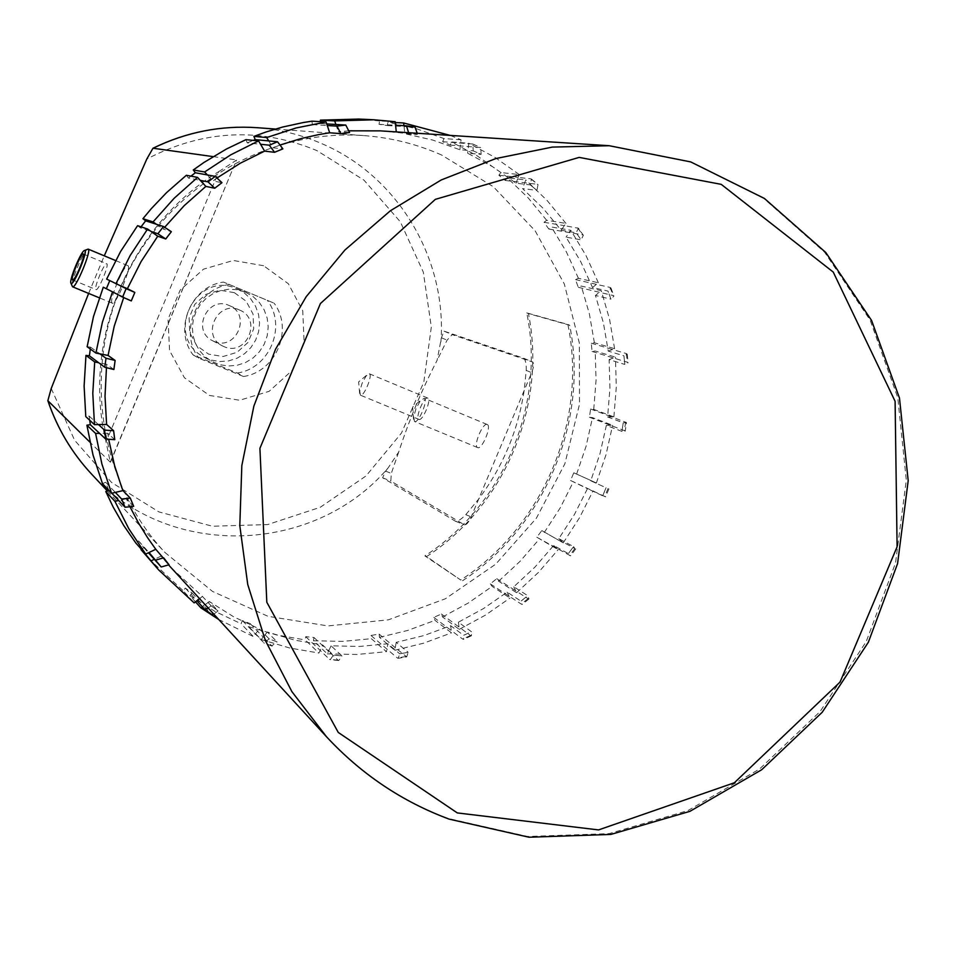 <?xml version="1.0" encoding="UTF-8"?>
<svg xmlns="http://www.w3.org/2000/svg" width="956" height="956" viewBox="0 0 956 956"><rect width="100%" height="100%" fill="white"/><g stroke="black" fill="none" stroke-linecap="round" stroke-linejoin="round"><path stroke-width="0.72" stroke-dasharray="4.78 3.58" d="M171.315 567.948L202.433 596.425L211.085 605.745L218.076 610.92L209.292 601.503L233.587 616.751L259.423 628.976L269.054 638.823L277.109 641.894L267.333 632L294.639 640.126L322.674 645.001L333.393 655.075L341.961 655.9L331.087 645.826L359.528 646.435L387.861 643.782L399.692 653.773L403.946 653.091L408.188 652.327L396.214 642.372L423.902 635.573L450.694 625.69L463.576 635.298L471.451 631.725L458.426 622.177L483.581 608.518L507.134 592.146L520.972 601.121L527.736 595.672L513.778 586.793L534.834 567.219L553.679 545.47L568.318 553.596L573.54 546.629L558.818 538.622L574.472 514.424L587.45 488.683L602.674 495.794L606.056 487.763L590.76 480.784L600.045 453.502L606.343 425.408L621.926 431.395L623.228 422.791L607.622 416.947L609.928 388.291L609.115 359.611L624.794 364.439L623.933 355.811L608.267 351.127L603.403 322.913L595.457 295.464L610.956 299.168L607.968 291.078L592.505 287.505L580.698 261.562L566.048 237.148L581.105 239.825L576.145 232.798L561.16 230.241L543.068 208.289L522.55 188.583L536.925 190.399L530.293 184.914L516.025 183.205L492.746 166.798L467.639 153.199L481.107 154.382L473.208 150.857L459.872 149.745L432.877 140.102L404.818 133.697L417.222 134.521L380.357 130.864M349.107 130.817L338.316 131.725L349.561 132.526M280.562 144.87L272.771 147.774L282.868 148.873M217.323 177.78L212.937 180.959L221.959 182.68M164.755 227.181L163.237 229.07L171.339 231.699M131.295 300.925L123.922 297.017L123.683 297.627M113.895 369.518L106.857 364.356L106.451 367.929M114.768 439.688L107.741 433.259L108.769 439.76M133.697 506.345L126.347 498.733L130.243 507.254M169.057 564.745L161.11 556.117L168.638 564.996M498.877 175.223L518.188 177.398L519.251 174.554L500.896 172.558L498.877 175.223L505.234 180.469L507.254 177.804L525.74 179.931L522.55 188.583M505.234 180.469L537.403 184.281L538.025 184.532L536.949 190.364L530.293 184.914M544.06 222.306L564.375 225.64L565.952 223.393L546.641 220.274L544.06 222.306L548.816 229.034L551.397 227.002L570.816 230.276L566.048 237.148M548.816 229.034L582.574 234.818L583.351 235.26L581.129 239.801L576.145 232.798L578.416 228.245L583.351 235.26M575.452 279.594L596.436 284.338L598.36 282.773L578.416 278.316L575.452 279.594L578.332 287.338L581.284 286.059L601.288 290.696L595.457 295.464M578.332 287.338L613.107 295.488L613.943 296.049L610.992 299.156L607.968 291.078M591.25 343.204L612.521 349.502L614.612 348.701L594.381 342.75L591.25 343.204L592.075 351.461L595.206 351.007L615.449 357.15L609.115 359.611M592.075 351.461L627.267 362.193L628.092 362.79L624.818 364.439L623.933 355.811M590.629 409.013L611.828 416.9L613.883 416.876L593.736 409.395L590.629 409.013L589.386 417.234L592.481 417.617L612.605 425.3L606.343 425.408M589.386 417.234L624.352 430.618L625.188 431.168L621.962 431.407L623.228 422.791L626.491 422.588L625.188 431.168M573.779 472.802L596.377 482.983L573.779 472.802L570.553 480.486L587.45 488.683M570.553 480.486L605.566 496.869L602.71 495.817L606.056 487.763M541.813 530.58L563.251 542.853L541.813 530.58L536.818 537.236L558.137 549.664L553.679 545.47M536.818 537.236L570.541 555.842L568.342 553.62L573.54 546.629M496.762 578.679L515.666 590.772L516.587 592.72L498.638 581.2L496.762 578.679L490.285 583.889L492.161 586.41L509.978 598.05L507.134 592.146M490.285 583.889L521.283 604.096L522.251 604.383L520.996 601.157L527.736 595.672M441.373 613.991L458.976 627.005L459.25 629.359L442.544 616.967L441.373 613.991L433.833 617.397L435.004 620.372L451.543 632.86L450.694 625.69M433.833 617.397L462.644 639.062L463.612 639.349L463.588 635.334L471.451 631.725M379.102 634.091L395.258 647.678L394.78 650.271L379.472 637.329L379.102 634.091L370.976 635.465L371.346 638.704L386.475 651.681L387.861 643.782M370.976 635.465L397.349 657.979L398.234 658.302L399.704 653.808L408.188 652.327L406.694 656.868L398.234 658.302M313.926 637.461L328.541 651.215L327.287 653.856L313.46 640.747L313.926 637.461L305.729 636.66L305.251 639.946L318.91 653.044L322.674 645.001M305.729 636.66L329.569 659.377L330.25 659.712L333.393 655.111L341.961 655.9M250.114 623.563L263.211 637.066L261.191 639.54L248.811 626.682L250.114 623.563L242.394 620.611L241.091 623.73L253.304 636.529L259.423 628.976M242.394 620.611L264.167 643.089L269.042 638.859L277.109 641.894M195.478 601.838L189.945 595.731L192.013 593.007L185.309 588.06L183.241 590.784L194.152 602.878M185.309 588.06L196.876 600.762M192.013 593.007L203.736 605.829L202.409 606.845M141.488 549.365L143.758 547.573L138.572 540.929L135.86 543.056M138.572 540.929L149.017 552.508M143.758 547.573L148.443 552.771M108.721 490.261L105.674 482.266L102.495 483.64M105.674 482.266L115.329 492.4M108.948 490.165L111.828 493.212M89.733 420.258L89.195 416.111L85.777 416.601M89.195 416.111L98.468 424.572M90.318 349.024L90.569 347.148L87.139 346.717M90.569 347.148L99.902 353.851M109.737 280.658L106.642 279.092M109.832 280.419L119.679 285.402M137.58 225.664L140.305 227.791L150.94 231.4M186.36 175.271L188.428 178.055L200.282 180.361M245.967 139.648L247.234 142.862L260.558 144.26M311.955 121.185L312.349 124.615L320.75 123.575L320.535 121.663M320.75 123.575L326.737 123.933M312.349 124.615L327.275 125.535M395.21 121.711L379.532 120.934L379.054 124.328L387.323 125.559L387.813 122.165L395.306 122.547M387.323 125.559L404.053 126.503L404.818 133.697M403.97 125.69L404.053 126.503L414.988 127.112M379.054 124.328L395.581 125.236M459.872 149.745L461.079 139.779L450.121 135.394M461.079 139.779L443.966 138.572L416.434 128.725L387.813 122.165M379.532 120.934L358.799 119.058M148.598 558.591L183.241 590.784M218.637 619.428L253.304 636.529M189.945 595.731L214.73 611.278L241.091 623.73M261.191 639.54L289.668 648.001L318.91 653.044M248.811 626.682L276.666 634.975L305.251 639.946M327.287 653.856L356.935 654.478L386.475 651.681M313.46 640.747L342.451 641.392L371.346 638.704M394.78 650.271L423.627 643.185L451.543 632.86M379.472 637.329L407.698 630.434L435.004 620.372M459.25 629.359L485.457 615.126L509.978 598.05M442.544 616.967L468.177 603.081L492.161 586.41M516.587 592.72L538.527 572.333L558.137 549.664M498.638 581.2L520.088 561.303L539.268 539.16M563.251 542.853L579.563 517.65L593.079 490.834M544.275 532.492L560.216 507.875L573.421 481.681M596.377 482.983L606.056 454.566L612.605 425.3M576.647 473.997L586.1 446.225L592.481 417.617M613.883 416.876L616.297 387.037L615.449 357.15M593.736 409.395L596.066 380.213L595.206 351.007M614.612 348.701L609.558 319.304L601.288 290.696M594.381 342.75L589.41 314.022L581.284 286.059M598.36 282.773L586.076 255.718L570.816 230.276M578.416 278.316L566.37 251.87L551.397 227.002M500.896 172.558L477.152 155.816L451.531 141.954L468.81 143.233L467.639 153.199M519.251 174.554L494.981 157.417L468.81 143.233M565.952 223.393L547.119 200.485L525.74 179.931M546.641 220.274L528.19 197.892L507.254 177.804M335.879 124.471L338.316 131.725M268.696 140.914L272.771 147.774M207.356 174.936L212.937 180.959M156.414 224.266L163.237 229.07M123.922 297.017L116.214 293.719M106.857 364.356L98.707 362.742M107.741 433.259L99.603 433.379M126.347 498.733L118.687 500.49M199.553 598.671L202.433 596.425M161.11 556.117L154.322 559.308M209.292 601.503L203.736 605.829L211.396 614.194M267.333 632L263.211 637.066L271.779 645.874L277.097 641.93M331.087 645.826L328.541 651.215L338.089 660.19L338.783 660.524L341.949 655.936M396.214 642.372L395.258 647.678L406.694 656.868M458.426 622.177L458.976 627.005L470.471 635.501L471.463 635.776L471.463 631.761M513.778 586.793L515.666 590.772L528.011 598.659L528.991 598.946L527.76 595.696M558.818 538.622L561.793 541.455L574.831 548.565L573.576 546.641M590.76 480.784L606.08 487.775M607.622 416.947L611.828 416.9L626.491 422.588M608.267 351.127L612.521 349.502L626.419 353.612L627.244 354.198L623.969 355.811M592.505 287.505L596.436 284.338L610.131 287.433L610.968 287.983L608.004 291.066M516.025 183.205L518.188 177.398L530.807 178.82L531.417 179.071L530.317 184.89M561.16 230.241L564.375 225.64L578.416 228.245M213.774 614.146L218.076 610.92M211.085 605.745L218.052 610.944M211.061 605.781L208.253 608.124M140.305 227.791L141.046 226.823M188.428 178.055L190.925 176.143M247.234 142.862L253.304 140.377M417.186 133.254L417.222 134.485L408.594 133.195M443.966 138.572L442.652 141.715L450.228 145.085L451.531 141.954M450.228 145.085L480.701 147.547L481.119 154.346L473.208 150.857M442.652 141.715L472.838 144.021L473.22 150.821M193.076 354.891L198.752 358.153L243.481 376.497L237.303 373.031L193.076 354.891C173.179 329.031 191.021 286.25 223.465 282.08L274.097 303.171L223.465 282.08M237.303 373.031C269.437 368.574 287.027 326.486 267.549 300.59M243.481 376.497C275.985 371.98 293.803 329.378 274.097 303.171M96.018 289.584L96.054 289.608C98.349 291.317 109.593 264.167 106.761 263.76C104.467 262.099 93.341 288.855 96.018 289.584M87.653 249.146C83.722 250.09 70.099 282.964 72.214 286.406M112.234 303.148C108.195 301.941 124.328 263.199 127.841 265.66C132.143 266.306 115.796 305.753 112.294 303.183L112.234 303.148M234.34 292.656L219.964 290.218L205.851 294.364L194.821 304.295L189.097 318.025L189.802 332.819L196.793 345.725L208.671 354.174L223.035 356.528L237.076 352.322L248.01 342.427L253.699 328.78L253.041 314.07L246.146 301.176L234.34 292.656M236.957 288.796L244.485 293.074L250.807 299.001L255.575 306.267L258.55 314.464L259.566 323.164L258.574 331.887L255.622 340.169L250.866 347.578L244.581 353.696L237.088 358.213L228.783 360.878L220.119 361.535L211.563 360.161L203.58 356.815C163.751 336.56 195.478 270.225 236.251 288.509L236.957 288.796M214.001 341.388C236.12 351.533 251.942 314.416 229.273 305.562C207.942 295.189 191.009 330.573 212.459 340.671L214.001 341.388M245.262 292.082L236.741 289.656L228.639 289.25L220.597 290.612L213.009 293.671L206.197 298.296L200.497 304.259L196.171 311.309L193.399 319.101L192.335 327.287L193.004 335.484L195.394 343.312L199.386 350.422L204.775 356.48L211.336 361.213L219.45 364.618L228.137 366.005L236.933 365.335L245.369 362.623L252.982 358.034L259.375 351.808L264.191 344.28L267.19 335.855L268.206 326.988L267.178 318.157L264.167 309.828L259.327 302.443L252.91 296.42L245.262 292.082M239.359 309.947L239.609 310.067C262.745 319.089 246.588 356.982 224.039 346.646L222.473 345.905C200.748 335.699 217.621 299.766 239.359 309.947M414.486 421.5L413.673 416.792L416.063 408.535L420.222 401.006L424.201 398.282C428.611 399.548 418.513 423.843 414.546 421.524L414.486 421.5M487.249 424.512L487.213 424.5C482.864 422.062 472.838 446.237 477.653 447.587C481.967 450.037 491.993 425.922 487.249 424.512M360.388 395.175L359.767 391.207L362.085 383.332L366.017 376.126L369.315 373.772C373.091 374.824 363.782 397.206 360.436 395.187L418.931 419.373M427.786 398.114L427.762 398.102C424.082 395.999 414.844 418.274 418.943 419.373C422.588 421.5 431.837 399.273 427.786 398.114M218.828 171.566L236.491 160.13L110.263 462.154L106.068 441.971L218.828 171.566C129.502 225.52 81.391 341.125 106.068 441.971M213.116 156.617L236.323 159.879M88.633 293.42L104.276 255.826M110.263 462.154L89.936 442.162M441.588 155.003C417.127 144.165 391.386 137.712 364.391 135.632C268.074 128.259 168.889 186.073 125.296 277.407C81.559 368.681 98.815 482.183 165.006 552.532L212.483 591.405L268.027 616.321L327.92 625.917L388.291 619.858L445.388 598.767L495.746 564.148L536.364 518.224L564.853 463.827L579.503 404.245L579.36 343.073L564.327 284.016L535.133 230.778L493.404 186.779L441.588 155.003M388.124 467.902L385.591 471.105L382.627 477.773L455.415 521.199C457.9 521.45 461.354 519.275 465.775 514.675L478.645 499.092C502.916 466.683 518.092 430.487 524.175 390.49L526.242 370.402C526.421 363.889 525.549 359.826 523.637 358.213L444.014 331.146L441.421 337.755L437.083 360.376C421.823 389.809 409.025 420.365 398.7 452.033L388.124 467.902C314.512 554.635 169.045 560.216 91.657 474.188M462.537 580.734C544.693 526.923 589.039 421.381 569.68 325.231L528.429 313.604C547.095 405.093 504.923 505.545 426.615 556.583L460.744 580.029C543.271 526.565 587.785 420.64 567.9 324.466L526.732 312.875C545.9 404.388 503.573 505.186 424.894 555.902L460.744 580.029M569.68 325.231L567.9 324.466M528.429 313.604L526.732 312.875M426.615 556.583L424.894 555.902M398.7 452.033L391.291 473.423L390.837 481.095L464.461 524.856C466.444 525.047 468.691 522.382 471.2 516.873L531.644 372.697C533.854 366.901 534.189 363.352 532.623 362.037L452.176 334.612L447.085 340.157L437.083 360.376M229.5 284.458C196.685 288.676 178.629 331.983 198.752 358.153M326.534 736.789C361.081 773.942 401.628 801.176 448.137 818.479L527.592 836.488L609.127 833.644L687.926 810.58L759.554 769.018L820.081 711.563L866.244 641.572L895.533 562.976L906.3 480.115L897.756 397.6L870.139 320.129L824.67 252.288L763.653 198.334L690.423 161.899L609.223 145.718M530.807 178.82L537.403 184.281M577.651 227.827L582.574 234.818M610.131 287.433L613.107 295.488M626.419 353.612L627.267 362.193M625.654 422.062L624.352 430.618M608.076 488.432L604.718 496.427M574.831 548.565L569.633 555.496M528.011 598.659L521.283 604.096M470.471 635.501L462.644 639.062M405.798 656.545L397.349 657.979M338.089 660.19L329.569 659.377M271.779 645.874L263.76 642.814M472.467 143.926L480.318 147.451M257.367 127.71C280.036 129.442 301.702 134.832 322.339 143.878C398.592 176.633 447.038 259.399 440.931 341.794M51.23 388.471L74.58 440.19L111.565 482.469L158.863 511.89L212.375 526.23L267.668 524.569L320.272 507.278L366.052 475.921L401.472 433.056L423.819 382.113L431.323 327.036L423.329 272.161L400.325 221.816L363.961 180.134L316.998 150.642C259.877 127.005 203.138 129.801 146.806 159.031M526.242 370.402L531.644 372.697M523.565 358.177L532.552 362.013M385.591 471.105L391.291 473.423M441.421 337.755L447.085 340.157M465.775 514.675L471.2 516.873M455.271 521.128L464.317 524.784M382.627 477.773L390.837 481.095M444.014 331.146L452.176 334.612M263.593 265.72L233.3 260.474L203.485 269.174L180.146 290.158L168.029 319.232L169.559 350.517L184.389 377.716L209.448 395.437L239.693 400.253L269.15 391.315L292.094 370.474L304.068 341.818L302.753 310.891L288.354 283.741L263.593 265.72M531.417 179.071L538.025 184.532M610.968 287.983L613.943 296.049M627.244 354.198L628.092 362.79M608.936 488.863L605.566 496.869M575.751 548.887L570.541 555.842M528.991 598.946L522.251 604.383M471.463 635.776L463.612 639.349M338.783 660.524L330.25 659.712M272.197 646.16L264.167 643.089M472.838 144.021L480.701 147.547M83.363 254.009L106.761 263.76M72.62 279.929L96.054 289.608M127.841 265.66L115.58 260.546M112.294 303.183L99.305 297.818M203.58 356.815L211.336 361.213M236.251 288.509L244.545 291.795M229.261 305.562L239.609 310.067M212.471 340.671L222.473 345.905M413.542 419.278L412.634 407.113L421.883 399.154M487.213 424.5L424.177 398.27M477.642 447.587L414.546 421.524M359.647 393.466L358.643 381.898L367.546 374.441M427.762 398.102L369.315 373.772M110.514 462.166L236.491 160.13M107.287 490.882L165.006 552.532M275.4 129.048L364.391 135.632M523.637 358.213L532.623 362.037M455.415 521.199L464.461 524.856"/><path stroke-width="1.43" d="M457.315 812.923L338.257 732.439L266.82 602.268L259.913 448.328L320.427 303.518L435.35 199.35L579.193 157.393L721.218 184.353L833.238 272.066L895.103 401.293L897.098 546.808L840.061 682.07L734.363 782.761L598.552 829.916L457.315 812.923M168.638 564.996L326.534 736.789L291.903 691.642L265.326 640.4L247.747 584.51L239.801 525.645L241.832 465.572L253.854 406.157L275.531 349.263L306.207 296.671L344.913 250.03L390.406 210.738L441.218 179.967L495.77 158.576L552.341 147.093L609.223 145.718L380.357 130.864L349.107 130.817M329.677 132.788L327.275 125.535L337.026 126.132L340.778 133.613L349.561 132.526L340.778 133.613L329.677 132.788L319.017 134.533L301.379 138.465L280.562 144.87M264.621 151.132L260.558 144.26L269.269 145.181L274.551 152.267L282.868 148.873L274.563 152.303L264.621 151.132L240.326 163.189L217.323 177.78M205.851 186.408L200.282 180.361L208.038 181.879L214.742 188.236L221.959 182.68L214.742 188.236L205.851 186.408L184.221 205.636L164.755 227.181M157.752 236.216L150.94 231.4L157.895 233.766L165.723 238.964L171.339 231.699L165.758 238.988L157.752 236.216L141.094 261.586L127.387 288.688L134.832 292.44L131.295 300.925L122.607 297.113L126.12 288.652L119.679 285.402L127.387 288.688M123.683 297.627L114.242 326.127L108.064 355.453L115.126 360.448L113.895 369.518L104.79 367.271L106.008 358.237L99.902 353.851L108.064 355.453M106.451 367.929L105.017 396.25L106.606 424.44L113.621 430.702L114.768 439.688L105.686 439.055L104.539 430.116L98.468 424.572L106.606 424.44M108.769 439.76L114.589 465.632L121.627 487.118L122.977 490.619L130.279 498.1L133.697 506.345L125.045 507.242L121.639 499.032L115.329 492.4L122.977 490.619M130.243 507.254L138.441 522.884L147.678 537.846L155.78 549.294L169.057 564.745L161.229 566.98L149.017 552.508L155.78 549.294M148.443 552.771L154.322 559.308L151 560.873L158.708 569.967L194.152 602.878L199.553 598.671M202.409 606.845L200.999 607.944L195.478 601.838M111.828 493.212L118.687 500.49L114.923 501.35L105.781 491.527L113.155 507.027L123.778 525.561L135.86 543.056L145.694 554.086L149.017 552.508M151 560.873L141.488 549.365M86.888 425.193L90.306 424.691L99.603 433.379L95.612 433.438L86.888 425.193L93.007 454.96L102.495 483.64L111.565 493.284L115.329 492.4M105.781 491.527L108.721 490.261M85.968 355.393L89.398 355.811L98.707 362.742L94.704 361.942L85.968 355.393L84.116 386.057L85.777 416.601L94.477 424.643L98.468 424.572M103.272 287.206L116.214 293.719L103.272 287.206L93.497 316.532L87.139 346.717L95.899 353.063L99.902 353.851M150.94 231.4L147.594 229.034L137.58 225.664L120.599 251.488L106.642 279.092L119.679 285.402M142.922 218.709L153.068 221.911L156.414 224.266L145.647 220.836L142.922 218.709L151.395 208.551L166.571 192.622L186.36 175.271L197.545 177.398L174.076 198.334L153.068 221.911M193.267 169.977L204.62 171.972L207.356 174.936L195.335 172.761L193.267 169.977L203.987 162.436L226.417 149.028L245.967 139.648L258.562 140.891L230.766 154.824L204.62 171.972M200.282 180.361L197.545 177.398M253.914 136.385L266.7 137.544L268.696 140.914L255.18 139.6L253.914 136.385L266.079 131.964L282.57 127.052L303.506 122.499L311.955 121.185L326.08 121.974L296.025 127.984L266.7 137.544M260.558 144.26L258.562 140.891M320.535 121.663L320.368 120.145L334.696 120.91L335.879 124.471L326.737 123.933M327.275 125.535L326.08 121.974M395.306 122.547L403.671 122.977L403.97 125.69M396.274 131.892L395.21 121.711L374.011 119.787L334.696 120.91M450.121 135.394L403.671 122.977M374.011 119.787L358.799 119.058L320.368 120.145M147.594 229.034L130.195 255.491L115.903 283.789M112.438 292.094L102.423 322.136L95.899 353.063M94.704 361.942L92.792 393.358L94.477 424.643M95.612 433.438L101.874 463.911L111.565 493.284M114.923 501.35L128.797 528.716L145.694 554.086M141.058 549.7L158.708 569.967M200.999 607.944L218.637 619.428M204.739 609.283L211.539 614.338L213.774 614.146M208.253 608.124L204.572 609.187L196.876 600.762M154.322 559.308L161.229 566.98M163.643 557.802L169.021 564.769M163.607 557.826L155.84 560.073M118.687 500.49L125.045 507.242M130.279 498.1L133.661 506.357M130.243 498.112L121.639 499.032M99.603 433.379L105.686 439.055M113.621 430.702L114.732 439.7M113.585 430.714L104.539 430.116M90.306 424.691L89.733 420.258M98.707 362.742L104.79 367.271M115.126 360.448L113.86 369.506M115.09 360.436L106.008 358.237M89.398 355.811L90.318 349.024M116.214 293.719L122.607 297.113M134.832 292.44L131.259 300.913M134.796 292.428L126.12 288.652M106.463 288.521L109.737 280.658M171.315 231.675L163.452 226.512L156.414 224.266M141.046 226.823L145.647 220.836M221.935 182.656L215.22 176.358L207.356 174.936M190.925 176.143L195.335 172.761M282.856 148.837L277.539 141.775L268.696 140.914M253.304 140.377L255.18 139.6M349.561 132.49L345.773 125.057L335.879 124.471M395.581 125.236L406.479 125.834L408.582 132.693M417.186 133.254L415.071 127.124L406.563 125.857M72.596 279.917C70.063 279.236 81.212 252.42 83.363 254.009C86.052 254.356 74.771 281.578 72.62 279.929L72.596 279.917M71.126 283.442L70.887 283.131C69.035 280.144 80.973 251.332 84.403 250.52C89.386 247.759 73.994 285.94 71.126 283.442M70.887 283.131L72.548 286.788C75.679 289.214 92.087 249.6 88.155 249.11L84.403 250.52M104.276 255.826L146.806 159.031L152.984 148.228L213.116 156.617M89.936 442.162L47.848 400.684L51.23 388.471L88.633 293.42M157.895 233.766L163.452 226.512M208.038 181.879L215.22 176.358M269.269 145.181L277.539 141.775M337.026 126.132L345.773 125.057M153.187 148.18C186.432 132.024 221.159 125.2 257.367 127.71L275.4 129.048M107.287 490.882L91.657 474.188C71.963 453.048 57.396 428.599 47.943 400.839M609.223 145.718L690.734 161.923L764.382 198.43L825.793 252.515L871.597 320.487L899.477 398.078L908.2 480.689L897.576 563.61L868.359 642.241L822.232 712.256L761.669 769.747L689.909 811.345L610.86 834.421L528.991 837.229L449.129 819.125C402.189 801.654 361.332 774.217 326.534 736.789M211.539 614.338L204.572 609.187M406.479 125.834L415.071 127.124M115.58 260.546L88.155 249.11M99.305 297.818L72.548 286.788M152.984 148.228C186.265 132.036 221.063 125.2 257.367 127.71M91.657 474.188C71.915 452.989 57.312 428.491 47.848 400.684"/></g></svg>
